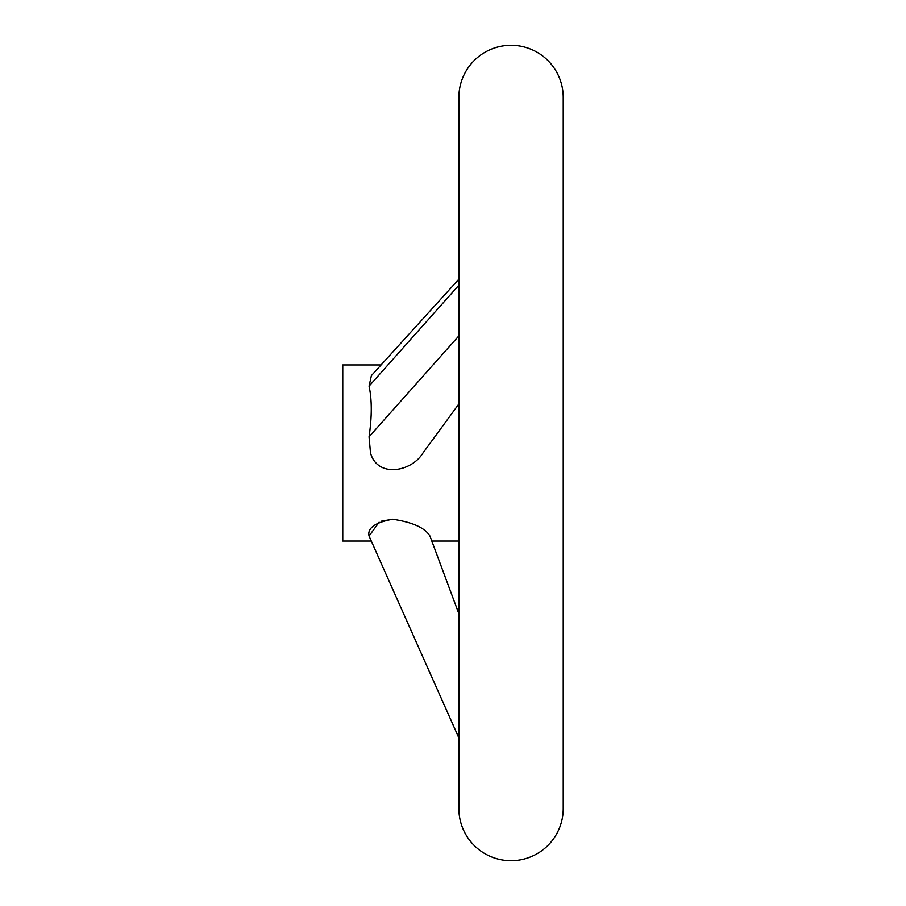 <?xml version="1.0" encoding="UTF-8"?>
<svg xmlns="http://www.w3.org/2000/svg" width="906" height="906" viewBox="0 0 906 906"><rect width="100%" height="100%" fill="white"/><g stroke="black" fill="none" stroke-linecap="round" stroke-linejoin="round"><path stroke-width="1.36" d="M563.238 97.486L563.238 808.514L563.238 97.486A52.186 52.186 0 0 0 511.052 45.3A52.186 52.186 0 0 0 458.866 97.486L458.866 279.184L371.392 375.616L369.059 386.137L458.866 285.197M379.116 522.207L369.059 536.058L458.866 737.926L458.866 808.514L458.866 97.486M458.866 808.514A52.186 52.186 0 0 0 511.052 860.7A52.186 52.186 0 0 0 563.238 808.514M458.866 613.781L431.822 541.063L458.866 541.063L458.866 613.781L429.954 536.058C424.959 527.824 412.524 522.218 392.638 519.251C375.095 522.502 367.236 528.107 369.059 536.058L371.279 541.063L369.059 536.058M392.728 519.251L381.63 521.131M381.086 364.937L342.762 364.937L342.762 541.063L371.279 541.063M458.866 403.963L422.955 453C411.596 471.867 377.598 478.277 370.509 453L369.059 436.805C372.004 416.601 372.004 399.705 369.059 386.137M369.059 436.805L458.866 335.877"/></g></svg>
